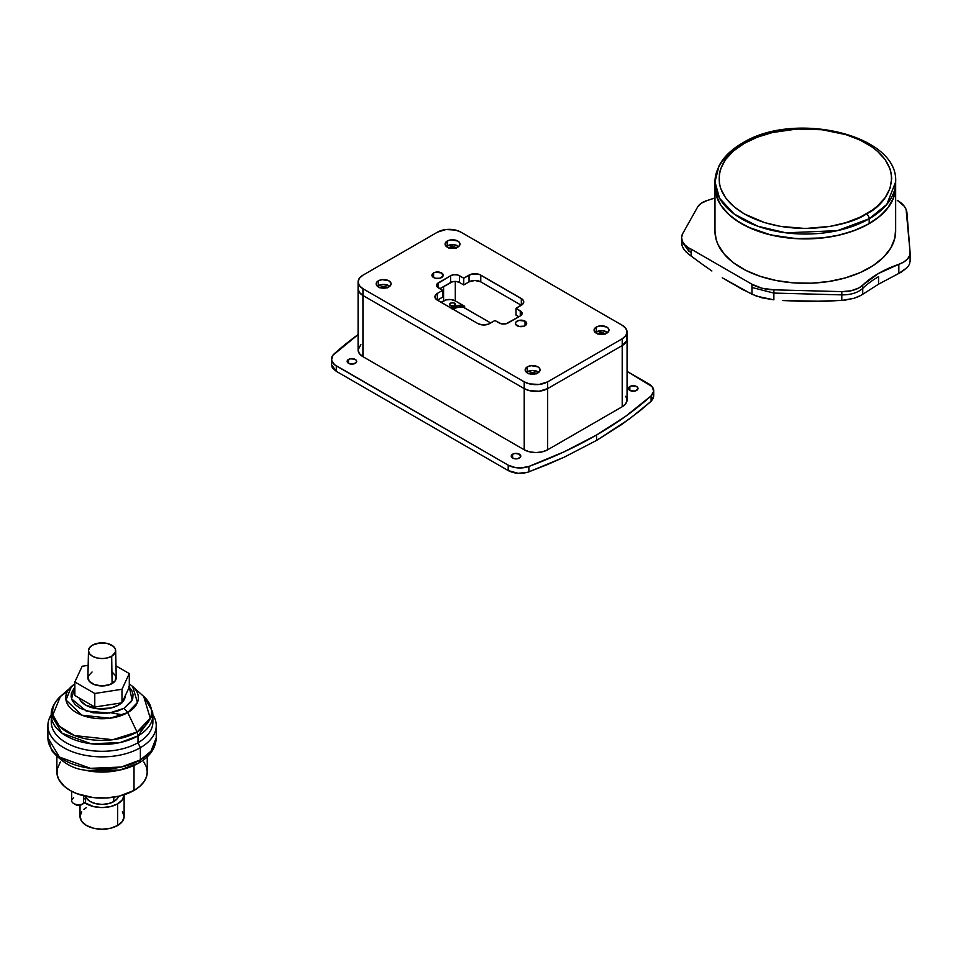 <?xml version="1.0" encoding="UTF-8"?>
<svg xmlns="http://www.w3.org/2000/svg" width="958" height="958" viewBox="0 0 958 958"><rect width="100%" height="100%" fill="white"/><g stroke="black" fill="none" stroke-linecap="round" stroke-linejoin="round"><path stroke-width="1.44" d="M117.654 825.497A22.046 12.729 0 0 0 124.121 816.491L122.432 821.365L117.654 825.497L117.654 803.834L117.654 825.497L110.505 828.251L102.075 829.221L93.633 828.251L86.483 825.497L81.705 821.365L80.029 816.491A22.046 12.729 0 0 0 93.633 828.251A22.046 12.729 0 0 0 117.654 825.497M124.109 794.769A22.046 12.729 180 0 1 124.121 794.841A22.046 12.729 180 0 1 117.654 803.834L122.432 799.714L124.109 794.769M113.786 801.606A16.573 9.568 0 0 0 118.445 796.302L117.379 798.505L113.786 801.606L113.786 797.188L113.786 801.606L108.41 803.678L102.075 804.409L95.728 803.678L90.351 801.606L86.759 798.505L85.693 796.302A16.573 9.568 0 0 0 96.926 803.942A16.573 9.568 0 0 0 113.786 801.606M83.55 797.846A6.957 4.024 180 0 1 83.55 803.523L83.55 795.787L83.55 803.523A6.957 4.024 -0 0 0 85.585 800.684L85.585 796.29M134.024 765.466L134.024 790.446A45.182 26.094 0 0 0 147.257 771.992L146.382 777.082L143.82 781.979L139.64 786.482L134.024 790.446L134.024 765.466M71.67 791.296L71.67 800.684A6.957 4.024 -0 0 0 75.969 804.397A6.957 4.024 -0 0 0 83.55 803.523A6.957 4.024 180 0 1 73.706 803.523L76.053 804.876A3.652 2.108 -0 0 0 81.202 804.876L83.55 803.523L79.334 805.462L75.598 804.564M140.371 759.898A54.175 31.279 0 0 0 156.238 737.78L150.945 751.252L140.371 759.898L140.371 747.707L140.371 759.898L139.006 762.927L140.371 759.898L121.271 767.023L90.483 768.328L59.42 757.06L47.9 737.78A54.175 31.279 -0 0 0 81.334 766.675A54.175 31.279 -0 0 0 140.371 759.898M152.885 714.764A54.175 31.279 180 0 1 156.238 725.589A54.175 31.279 180 0 1 140.371 747.707A54.175 31.279 0 0 0 152.885 714.764M152.55 718.548A50.822 29.339 180 0 1 138 742.713L140.371 747.707L138 742.713A50.822 29.339 0 0 0 152.885 721.961L152.885 715.135A50.822 29.339 180 0 1 138 735.876L138 742.713L138 735.876L152.885 715.135L152.633 711.83L144.083 696.777M137.042 732.044A49.457 28.56 0 0 0 143.712 696.442L150.262 718.26L137.042 732.044L127.737 712.584L137.042 732.044L138 735.876L137.042 732.044L112.793 739.72L74.52 735.564L59.42 726.308L52.882 714.86L60.426 696.442A49.457 28.56 0 0 0 71.06 734.091A49.457 28.56 0 0 0 137.042 732.044M143.712 696.442L132.635 686.455A36.296 20.956 180 0 1 127.737 712.584L137.449 702.477L132.635 686.455L129.294 683.856M118.481 705.112A23.208 13.4 -0 0 0 121.606 702.873L118.481 705.112L118.481 703.352L118.481 705.112L110.948 708.01L97.536 708.776L85.657 705.112L80.628 700.765L79.239 698.047A23.208 13.4 -0 0 0 95.165 708.429A23.208 13.4 -0 0 0 118.481 705.112M125.27 695.64L124.827 698.25L122.253 702.238A23.208 13.4 -0 0 0 125.27 695.736M88.483 650.602A13.592 7.844 180 0 1 92.459 645.153L89.513 647.704L88.483 650.698L89.513 653.703L92.459 656.254L96.866 657.954L102.075 658.553L107.272 657.954L111.679 656.254A13.592 7.844 180 0 1 96.794 657.93A13.592 7.844 180 0 1 88.483 650.602L87.897 677.665A14.166 8.179 0 0 0 96.566 685.305A14.166 8.179 0 0 0 112.086 683.557A14.166 8.179 0 0 0 116.241 677.665L115.667 650.602A13.592 7.844 180 0 1 111.679 656.254L112.086 683.557L111.679 656.254L115.403 652.23L115.403 649.165L113.367 646.339L107.272 643.453L99.416 643.01L92.459 645.153A13.592 7.844 180 0 1 107.188 643.429A13.592 7.844 180 0 1 115.667 650.602M88.16 665.331L82.148 666.265L74.856 681.976L94.782 693.484L121.989 689.269L129.294 673.558L115.99 665.882L129.294 673.558L129.294 687.09L129.294 673.558L121.989 689.269L94.782 693.484L94.782 707.016L121.989 702.813L121.989 689.269L121.989 702.813L129.294 687.09L121.989 702.813L94.782 707.016L94.782 693.484L74.856 681.976L74.856 695.52L94.782 707.016L74.856 695.52L74.856 681.976L82.148 666.265L88.16 665.331M112.086 671.989L115.966 676.168L115.164 680.899L109.942 684.575L102.075 685.952L94.195 684.575L88.974 680.899L88.172 676.168L92.052 671.989M129.294 687.03L132.108 700.118L124.013 708.297L109.428 713.039L86.22 711.04L71.539 698.849L74.856 687.03L71.347 693.101L71.108 696.849L72.389 700.849L75.407 704.789L80.125 708.297L93.034 712.776L106.458 713.375L116.996 711.339L124.013 708.297L131.414 701.472L132.791 698.166L133.03 694.418L131.761 690.419L128.743 686.479M124.013 708.297L127.737 712.584L124.013 708.297M74.856 683.892L71.503 686.455L65.97 699.975L81.849 715.171L109.942 718.225L127.737 712.584A36.296 20.956 180 0 1 79.31 714.093A36.296 20.956 180 0 1 71.503 686.455A36.296 20.956 180 0 1 74.856 683.892M51.588 718.548A50.822 29.339 180 0 0 79.921 748.366A50.822 29.339 180 0 0 138 742.713A50.822 29.339 0 0 1 82.616 749.072A50.822 29.339 0 0 1 51.253 721.961L51.253 715.135L62.054 733.217L91.202 743.791L120.085 742.57L138 735.876A50.822 29.339 180 0 1 82.616 742.234A50.822 29.339 180 0 1 51.253 715.135C50.834 709.303 53.888 703.076 60.426 696.442L67.096 691.652M51.253 714.764A54.175 31.279 0 0 0 72.856 751.922A54.175 31.279 0 0 0 140.371 747.707A54.175 31.279 180 0 1 81.334 754.485A54.175 31.279 180 0 1 47.9 725.589A54.175 31.279 180 0 1 51.253 714.764M122.959 714.908L110.972 712.8M138.503 763.143A51.528 29.746 180 0 1 119.966 770.004L117.762 770.471A45.182 26.094 -0 0 1 86.376 770.471L119.966 770.004A51.528 29.746 180 0 1 84.172 770.004C72.748 768.759 61.923 762.293 51.732 750.605L47.9 737.78L47.9 725.589M73.706 803.523A6.957 4.024 180 0 1 73.706 797.846M118.816 770.232A45.182 26.094 180 0 1 85.322 770.232M56.881 756.844L56.881 771.992A45.182 26.094 0 0 0 84.783 796.098A45.182 26.094 0 0 0 134.024 790.446L119.367 796.098L106.494 797.954L93.249 797.583L76.963 793.679L70.114 790.446L64.497 786.482L58.833 779.561L57.097 774.555L57.097 769.442L60.318 762.005M143.82 762.005L146.382 766.903L147.257 771.992L147.257 756.844M84.687 802.672L93.633 806.6L102.075 807.57L110.505 806.6L117.654 803.834A22.046 12.729 180 0 1 84.687 802.672M122.432 811.618L124.121 816.491L124.121 794.841M80.029 805.343L80.029 816.491L81.705 811.618M83.741 809.426L86.483 807.498M450.452 305.65A2.946 1.7 180 0 1 449.589 304.452A2.946 1.7 180 0 1 451.41 302.872A2.946 1.7 180 0 1 454.619 303.243L454.619 305.65L454.619 303.243A2.946 1.7 180 0 1 455.493 304.452A2.946 1.7 180 0 1 453.661 306.021A2.946 1.7 180 0 1 450.452 305.65L449.637 304.117L450.895 303.027L453.661 302.872L455.433 304.117L454.176 305.865L450.452 305.65M629.538 418.886L651.093 401.306L651.093 395.894A404.036 233.261 180 0 1 596.595 434.992L596.595 440.405L629.538 418.886M512.638 454.188A4.778 2.754 180 0 1 517.847 453.589A4.778 2.754 180 0 1 520.793 456.14A4.778 2.754 180 0 1 519.392 458.08A4.778 2.754 180 0 1 514.195 458.678A4.778 2.754 180 0 1 511.249 456.14A4.778 2.754 180 0 1 512.638 454.188L512.638 458.08L512.638 454.188L515.081 453.433L519.392 454.188L520.697 456.667L517.847 458.678L513.368 458.427L511.332 456.667L512.638 454.188M348.544 359.454A4.778 2.754 180 0 1 353.753 358.855A4.778 2.754 180 0 1 356.699 361.394A4.778 2.754 180 0 1 355.298 363.345A4.778 2.754 180 0 1 350.101 363.944A4.778 2.754 180 0 1 347.155 361.394A4.778 2.754 180 0 1 348.544 359.454L348.544 363.345L348.544 359.454L350.101 358.855L354.58 359.106L356.34 360.34L356.604 361.932L353.753 363.944L349.275 363.693L347.239 361.932L348.544 359.454M629.849 386.517A4.778 2.754 180 0 1 635.046 385.918A4.778 2.754 180 0 1 638.004 388.469A4.778 2.754 180 0 1 636.603 390.409A4.778 2.754 180 0 1 631.394 391.008A4.778 2.754 180 0 1 628.448 388.469A4.778 2.754 180 0 1 629.849 386.517L629.849 390.409L629.849 386.517L631.394 385.918L635.873 386.17L637.633 387.415L637.908 389.008L635.046 391.008L630.568 390.756L628.448 388.469L629.849 386.517M622.209 406.731A16.573 9.568 0 0 0 627.059 399.965L625.802 403.629L622.209 406.731L622.209 345.563L622.209 406.731L547.665 449.769L622.209 406.731M627.059 332.031L625.802 328.366L622.209 325.265L460.93 232.147L455.553 230.076L445.973 229.525L437.483 232.147L362.938 275.185L359.346 278.287L358.088 281.951L359.346 285.616L362.938 288.717L524.218 381.835L529.594 383.907L539.174 384.457L547.665 381.835L622.209 338.797L625.802 335.695L627.059 332.031L627.059 338.797A16.573 9.568 180 0 1 622.209 345.563L547.665 388.601L547.665 449.769L547.665 388.601A16.573 9.568 180 0 1 524.218 388.601L524.218 449.769A16.573 9.568 0 0 0 547.665 449.769L542.288 451.853L535.941 452.571L529.594 451.853L524.218 449.769L524.218 388.601L362.938 295.483L362.938 356.663L524.218 449.769L362.938 356.663L362.938 295.483A16.573 9.568 180 0 1 358.088 288.717L359.346 292.382L362.938 295.483L524.218 388.601L529.594 390.672L539.174 391.223L547.665 388.601L622.209 345.563L626.748 340.665L626.748 336.929L626.748 340.665L622.209 345.563L547.665 388.601L539.174 391.223L529.594 390.672L524.218 388.601L362.938 295.483L359.346 292.382L358.088 288.717L358.412 286.849L358.088 288.717A16.573 9.568 -0 0 0 362.938 295.483L362.938 288.717A16.573 9.568 180 0 1 358.088 281.951A16.573 9.568 180 0 1 362.938 275.185L437.483 232.147A16.573 9.568 180 0 1 460.93 232.147L622.209 325.265A16.573 9.568 180 0 1 627.059 332.031A16.573 9.568 180 0 1 622.209 338.797L547.665 381.835A16.573 9.568 180 0 1 524.218 381.835L362.938 288.717L362.938 295.483L524.218 388.601L524.218 381.835L524.218 388.601A16.573 9.568 -0 0 0 547.665 388.601L547.665 381.835L547.665 388.601L622.209 345.563L622.209 338.797L622.209 345.563A16.573 9.568 -0 0 0 627.059 338.797L627.059 399.965L625.802 396.313M358.088 281.951L358.088 349.898A16.573 9.568 0 0 0 362.938 356.663L359.346 353.55L358.088 349.898L360.879 344.581M331.432 364.543L336.294 371.321L336.294 365.908L336.294 371.321L508.207 470.57L508.207 465.157L508.207 470.57C514.59 473.791 521.475 474.222 528.876 471.863L528.876 466.45L528.876 471.863L564.214 457.182L596.595 440.405L596.595 434.992A404.036 233.261 180 0 1 528.876 466.45A16.573 9.568 180 0 1 508.207 465.157L336.294 365.908A16.573 9.568 180 0 1 331.432 359.142A16.573 9.568 180 0 1 334.055 353.969A404.036 233.261 180 0 1 358.088 334.581L332.749 355.406L331.528 360.172L334.486 364.663L508.207 465.157L515.392 467.6L520.948 467.947L528.876 466.45L564.202 451.769L596.595 434.992L625.67 416.287L651.093 395.894L653.679 391.319L652.087 386.589L627.059 371.369L648.865 383.954A16.573 9.568 180 0 1 653.715 390.72A16.573 9.568 180 0 1 651.093 395.894L651.093 401.306L653.715 396.145L653.715 390.72M653.715 395.917L653.272 398.336L651.093 401.306L639.932 410.838L621.754 424.466L596.595 440.405L564.214 457.182L546.91 464.786L527.654 472.27L518.158 473.324L508.207 470.57L336.294 371.321L332.725 368.255M332.186 367.393L331.432 364.651M452.823 309.111A6.215 3.593 -0 0 0 455.242 308.248L459.014 306.919L463.684 307.458L490.7 322.966L464.618 307.901L464.618 306.285L464.618 307.901A6.215 3.593 -0 0 0 455.828 307.901L455.828 306.285A6.215 3.593 180 0 1 464.618 306.285L455.301 300.896L451.062 299.591L446.272 299.866L441.099 302.333L443.578 300.896L443.578 286.55L443.578 300.896A8.287 4.79 0 0 1 455.301 300.896L455.301 281.436L455.301 300.896L464.618 306.285L461.433 305.303L457.852 305.506L455.242 306.62L455.242 308.248L455.242 306.62A6.215 3.593 180 0 1 450.32 307.662M449.637 307.602L455.242 306.62L455.242 308.248L452.236 309.206M525.02 321.122L525.02 325.72L525.02 321.122A5.64 3.257 180 0 1 526.672 323.421A5.64 3.257 180 0 1 523.188 326.427A5.64 3.257 180 0 1 517.045 325.72A5.64 3.257 180 0 1 515.392 323.421A5.64 3.257 180 0 1 518.877 320.415A5.64 3.257 180 0 1 525.02 321.122L526.565 324.055L524.17 326.127L518.877 326.427L515.5 324.055L515.823 322.175L518.877 320.415L525.02 321.122M433.591 272.934A5.64 3.257 180 0 1 439.734 272.228A5.64 3.257 180 0 1 443.219 275.245A5.64 3.257 180 0 1 441.566 277.545A5.64 3.257 180 0 1 435.423 278.251A5.64 3.257 180 0 1 431.95 275.245A5.64 3.257 180 0 1 433.591 272.934L433.591 277.545L433.591 272.934L435.423 272.228L441.566 272.934L443.111 275.88L439.734 278.251L435.423 278.251L432.058 275.88L433.591 272.934M378.338 280.826A7.46 4.311 180 0 1 386.469 279.892A7.46 4.311 180 0 1 391.08 283.879A7.46 4.311 180 0 1 388.888 286.921A7.46 4.311 180 0 1 380.769 287.855A7.46 4.311 180 0 1 376.159 283.879A7.46 4.311 180 0 1 378.338 280.826L378.338 285.7L378.338 280.826L382.158 279.652L388.888 280.826L390.936 283.029L390.936 284.718L388.888 286.921L386.469 287.855L379.476 287.46L376.302 284.718L376.722 282.227L378.338 280.826M389.774 286.31A7.46 4.311 -0 0 0 378.338 285.7L383.619 284.442L389.822 286.358M447.266 241.045A7.46 4.311 180 0 1 455.385 240.111A7.46 4.311 180 0 1 459.996 244.086A7.46 4.311 180 0 1 457.816 247.128A7.46 4.311 180 0 1 449.685 248.062A7.46 4.311 180 0 1 445.075 244.086A7.46 4.311 180 0 1 447.266 241.045L447.266 245.907L447.266 241.045L451.086 239.859L457.816 241.045L459.433 242.434L459.852 244.925L458.738 246.481L455.385 248.062L448.392 247.667L446.332 246.481L445.075 244.086L447.266 241.045M458.69 246.517A7.46 4.311 -0 0 0 447.266 245.907L453.996 244.733L458.738 246.565M527.343 366.854A7.46 4.311 180 0 1 535.462 365.92A7.46 4.311 180 0 1 540.072 369.896A7.46 4.311 180 0 1 537.893 372.937A7.46 4.311 180 0 1 529.762 373.871A7.46 4.311 180 0 1 525.152 369.896A7.46 4.311 180 0 1 527.343 366.854L527.343 371.728L527.343 366.854L531.163 365.669L537.893 366.854L539.51 368.243L539.929 370.734L538.815 372.291L535.462 373.871L528.469 373.476L526.409 372.291L525.152 369.896L527.343 366.854M538.767 372.327A7.46 4.311 -0 0 0 527.343 371.728L532.612 370.459L538.815 372.375M596.259 327.061A7.46 4.311 180 0 1 604.39 326.127A7.46 4.311 180 0 1 608.989 330.103A7.46 4.311 180 0 1 606.809 333.156A7.46 4.311 180 0 1 598.678 334.091A7.46 4.311 180 0 1 594.068 330.103A7.46 4.311 180 0 1 596.259 327.061L596.259 331.935L596.259 327.061L600.079 325.888L606.809 327.061L608.426 328.462L608.845 330.941L606.809 333.156L604.39 334.091L598.678 334.091L596.259 333.156L594.211 330.941L594.211 329.265L596.259 327.061M607.683 332.546A7.46 4.311 -0 0 0 596.259 331.935L595.325 332.582M380.098 287.675A3.976 2.299 180 0 1 386.433 287.125L386.433 287.867L386.433 287.125A3.976 2.299 180 0 1 387.14 287.675M449.015 247.882A3.976 2.299 180 0 1 455.349 247.332L455.349 248.074L455.349 247.332A3.976 2.299 180 0 1 456.056 247.882M529.091 373.692A3.976 2.299 180 0 1 535.426 373.141L535.426 373.883L535.426 373.141A3.976 2.299 180 0 1 536.133 373.692M598.02 333.899A3.976 2.299 180 0 1 604.342 333.36L604.342 334.091L604.342 333.36A3.976 2.299 180 0 1 605.049 333.899M607.731 332.582L602.989 330.75L596.259 331.935A7.46 4.311 -0 0 0 595.385 332.546M597.852 334.103L601.528 332.677L605.205 334.103M526.409 372.375L527.343 371.728A7.46 4.311 -0 0 0 526.457 372.327M536.288 373.883L532.612 372.47L528.936 373.883M446.332 246.565L447.266 245.907A7.46 4.311 -0 0 0 446.38 246.517M456.212 248.074L452.535 246.661L448.859 248.074M377.416 286.358L378.338 285.7A7.46 4.311 -0 0 0 377.464 286.31M387.295 287.867L383.619 286.454L379.943 287.867M437.351 293.399L437.351 300.165A8.287 4.79 180 0 1 434.92 296.788A8.287 4.79 180 0 1 437.351 293.399L442.644 290.346L442.644 297.112L437.351 300.165L442.644 297.112L442.644 290.346L438.429 287.903L438.429 282.766L450.619 275.724A6.299 3.64 180 0 1 459.517 275.724L459.517 282.49A6.299 3.64 -0 0 0 450.619 282.49L450.619 275.724L450.619 282.49L439.83 288.717L452.655 281.7L456.295 281.496L459.517 282.49L459.517 275.724L463.744 278.167L463.744 284.933L459.517 282.49L463.744 284.933L463.744 278.167L469.037 275.102L469.037 281.868L463.744 284.933L469.037 281.868L469.037 275.102A8.287 4.79 180 0 1 480.76 275.102L480.76 281.868A8.287 4.79 -0 0 0 469.037 281.868L474.905 280.466L480.76 281.868L480.76 275.102L521.32 298.513L521.32 305.291L480.76 281.868L521.32 305.291L521.32 298.513A8.287 4.79 180 0 1 523.739 301.902A8.287 4.79 180 0 1 521.32 305.291L516.015 308.344L516.015 315.11L516.015 308.344L520.278 310.811L520.278 315.948L520.278 310.811A6.299 3.64 180 0 1 522.122 313.374A6.299 3.64 180 0 1 520.278 315.948L508.099 322.99A6.299 3.64 180 0 1 499.19 322.99L494.915 320.523L489.622 323.588A8.287 4.79 180 0 1 477.898 323.588L437.351 300.165L437.351 293.399L442.644 290.346L437.064 286.729L437.064 283.939L450.619 275.724L453.841 274.73L457.481 274.934L463.744 278.167L471.731 274.072L479.503 274.515L522.35 299.243L523.583 300.968L523.116 303.734L516.015 308.344L521.643 311.985L522.002 314.092L520.278 315.948L506.052 323.78L501.226 323.78L494.915 320.523L488.364 324.175L482.149 324.894L477.898 323.588L436.321 299.447L435.076 297.722L435.076 295.854L437.351 293.399M518.877 316.763L516.015 315.11L518.877 316.763M438.429 286.143L438.429 287.903A6.299 3.64 180 0 1 436.585 285.34A6.299 3.64 180 0 1 438.429 282.766L438.429 286.143M714.979 181.888L719.542 198.246L734.187 214.041L757.778 226.232L785.991 232.83L837.34 230.65L869.193 218.771A3.976 2.299 -120 0 0 866.379 213.897C850.979 225.621 790.278 239.512 744.258 213.897C699.891 187.313 723.937 152.274 744.258 143.377A3.976 2.299 -120 0 0 742.258 143.185A3.976 2.299 60 0 1 744.258 143.377L733.517 150.933L725.529 159.555L720.62 168.907L719.374 173.745L719.374 183.529L720.62 188.367L725.529 197.719L733.517 206.341L744.258 213.897L764.604 222.615L780.255 226.351L805.319 228.495L830.382 226.351L846.034 222.615L860.104 217.179L872.079 210.269L877.121 206.341L885.108 197.719L890.018 188.367L891.682 178.643L891.263 173.745L890.018 168.907L885.108 159.555L877.121 150.933L872.079 147.005L860.104 140.096L846.034 134.671L822.168 129.737L796.852 129.019L772.268 132.575L757.335 137.186L744.258 143.377C759.658 131.653 820.347 117.762 866.379 143.377C910.747 169.961 886.701 205 866.379 213.897A3.976 2.299 60 0 1 869.193 218.771A90.339 52.151 180 0 1 770.747 230.076A90.339 52.151 180 0 1 714.979 181.888A90.339 52.151 180 0 1 741.444 145.005A3.976 2.299 60 0 1 742.258 143.185C731.457 149.424 723.721 156.956 719.039 165.782L714.979 181.888L714.979 186.762A90.339 52.151 0 0 0 770.747 234.95A90.339 52.151 0 0 0 869.193 223.633L869.193 218.771L869.193 223.633L855.506 230.124L839.891 234.95L822.946 237.907L796.469 238.662L770.747 234.95L748.006 227.07L735.481 219.849L730.2 215.73L721.853 206.712L718.871 201.898L715.41 191.875L714.979 186.762A90.339 52.151 180 0 1 715.027 184.99M895.658 186.762L893.922 196.929L888.785 206.712L880.426 215.73L869.193 223.633A90.339 52.151 0 0 0 895.658 186.762A90.339 52.151 0 0 0 895.562 184.319A90.339 52.151 180 0 1 895.658 186.762A90.339 52.151 180 0 1 895.598 188.534A90.339 52.151 180 0 1 803.786 238.901A90.339 52.151 180 0 1 714.979 186.762L714.979 231.153A90.339 52.151 0 0 0 803.786 283.293A90.339 52.151 0 0 0 895.598 232.926L895.598 188.534L895.598 232.926A90.339 52.151 0 0 0 895.658 231.153L895.658 181.888A90.339 52.151 180 0 1 869.193 218.771L886.833 204.365L895.658 181.888C898.628 134.383 793.859 110.541 742.258 143.185M714.979 186.702L716.165 195.192L720.727 205.072L728.547 214.245L739.313 222.364L752.605 229.118L767.933 234.243L784.698 237.536L802.253 238.889L819.928 238.231L837.041 235.596L852.931 231.082L866.99 224.867L878.69 217.191L887.563 208.341L893.275 198.665L895.598 188.534M895.598 229.381L894.868 238.027L890.832 247.978L883.504 257.283L873.169 265.582L860.224 272.563L845.172 277.952L828.598 281.544L811.115 283.197L793.416 282.849L776.172 280.514L760.053 276.287L745.671 270.324L733.577 262.851L724.248 254.157L718.033 244.589L716.165 239.584L714.979 231.094M681.593 243.093L682.707 247.475L686.024 251.93L691.173 256.049L691.173 249.164L751.946 284.251L762.005 288.226L773.872 289.831L841.807 291.627L841.807 294.872L773.872 293.076L773.872 289.831L841.807 291.627L850.991 290.801L858.859 287.951L878.558 273.437L898.832 264.3L898.832 273.425L907.346 267.438L909.525 264.168L910.076 261.031L909.525 264.168L907.346 267.438L901.406 272.06L878.558 284.167L862.739 294.274L862.739 288.382A104.757 60.486 180 0 1 878.558 276.67L878.558 284.167L878.558 276.67A104.757 60.486 0 0 0 862.739 288.382L862.739 285.137A104.757 60.486 180 0 1 878.558 273.437A104.757 60.486 180 0 1 898.832 264.3L898.832 273.425L878.558 284.167L860.967 295.399L853.841 298.333L844.944 300.141L824.85 301.339L782.375 300.525L807.869 301.554L841.807 300.441L841.807 294.872L773.872 293.076L773.872 299.83L756.676 296.214L742.294 289.376L722.248 277.772L751.946 294.262L751.946 284.251L691.173 249.164A24.86 14.358 180 0 1 688.874 247.99A24.86 14.358 180 0 1 681.593 237.835A24.86 14.358 180 0 1 682.803 233.405L681.605 237.285L682.276 241.188L684.766 244.853L688.874 247.99A24.86 14.358 0 0 0 691.173 249.164L691.173 256.049L701.519 263.713L688.395 254.05L684.096 249.715L681.856 245.248L681.593 241.069L688.874 251.224L688.874 247.99L688.874 251.224L681.593 241.069L681.593 237.835M711.878 270.982L701.519 263.713L711.878 270.982M906.963 212.987L910.076 252.217L906.112 209.491L904.172 206.138L897.287 200.33A33.147 19.136 180 0 1 906.963 212.987M714.979 197.923A104.757 60.486 180 0 1 707.327 200.462L701.316 203.216L697.568 207.096L682.803 233.405L697.568 207.096A19.89 11.484 180 0 1 707.327 200.462L714.979 197.923M898.832 264.3L903.693 262.061L907.346 259.151L909.525 255.798L910.076 252.217A23.148 13.364 180 0 1 910.1 252.828A23.148 13.364 180 0 1 898.832 264.3M862.739 288.382C857.817 292.753 850.848 294.92 841.807 294.872L841.807 300.441L853.841 298.333L858.883 296.477L862.739 294.274L862.739 285.137A23.148 13.364 180 0 1 841.807 291.627L841.807 294.872C850.848 294.92 857.817 292.753 862.739 288.382M691.173 252.397L688.874 251.224L691.173 252.397M773.872 293.076L751.946 287.484L751.946 294.262L762.005 297.818L773.872 299.83L773.872 289.831A33.147 19.136 180 0 1 751.946 284.251L751.946 287.484L773.872 293.076M83.55 803.523L81.202 804.876M119.966 770.004L139.006 762.927C150.071 756.413 155.819 748.03 156.238 737.78L156.238 725.589M60.426 696.442L74.856 683.856M331.432 359.142L331.432 364.555M910.1 261.546L910.1 252.828"/></g></svg>
